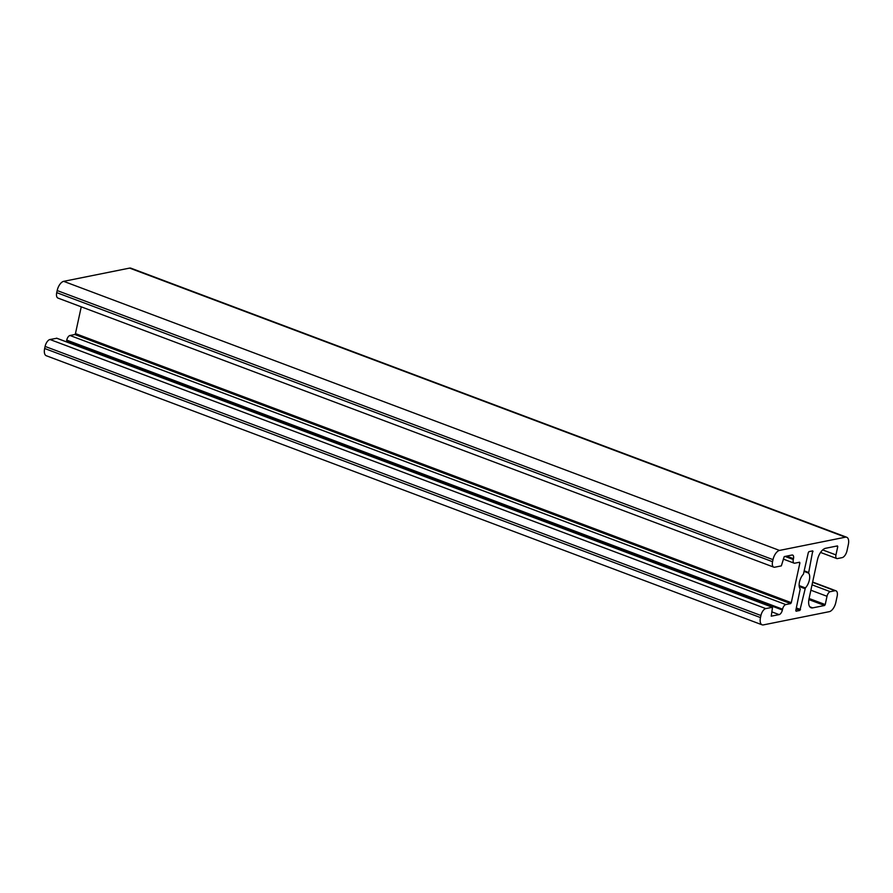 <?xml version="1.0" encoding="UTF-8"?>
<svg xmlns="http://www.w3.org/2000/svg" width="893" height="893" viewBox="0 0 893 893"><rect width="100%" height="100%" fill="white"/><g stroke="black" fill="none" stroke-linecap="round" stroke-linejoin="round"><path stroke-width="1.34" d="M799.86 610.455L805.386 587.94A9.187 4.476 110.6 0 0 808.6 573.105L812.742 550.869L808.969 551.628L808.321 552.544L803.432 574.143A9.187 4.476 110.6 0 0 799.469 582.035A9.187 4.476 110.6 0 0 800.228 588.967L795.797 610.477L796.087 611.214L799.86 610.455L796.11 609.048M809.795 606.793L812.686 607.876A10.939 5.325 110.6 0 1 811.078 607.776A10.939 5.325 110.6 0 1 809.036 598.712L817.452 559.822A10.939 5.325 110.6 0 1 825.567 548.291L837.467 545.902L837.757 546.639L836.384 546.125M809.08 598.5L825.232 604.561L827.018 596.29A4.376 2.132 -69.4 0 1 830.267 591.679L834.977 590.731A6.564 3.192 -69.4 0 1 835.948 590.798A6.564 3.192 -69.4 0 1 837.165 596.234L835.826 602.44A8.751 4.264 -69.4 0 1 829.329 611.66L763.392 624.899A8.751 4.264 -69.4 0 1 762.109 624.821A8.751 4.264 -69.4 0 1 760.479 617.576L760.925 615.5A6.564 3.192 -69.4 0 1 765.792 608.591L772.523 607.273L771.239 616.17L779.131 614.618L771.842 611.872M760.479 617.576L44.65 348.493A8.751 4.264 110.6 0 0 46.28 355.738L762.109 624.821M66.316 341.807A4.376 2.132 110.6 0 0 66.562 340.925L66.741 340.099A4.376 2.132 110.6 0 1 69.989 335.489L74.811 334.518L75.458 333.591L791.287 602.675L799.882 562.947L799.581 562.222L794.759 563.193A4.376 2.132 -69.4 0 1 794.111 563.148A4.376 2.132 -69.4 0 1 793.297 559.52L793.475 558.694A4.376 2.132 -69.4 0 0 792.66 555.078A4.376 2.132 -69.4 0 0 792.013 555.033L784.244 556.596L781.342 565.883L774.744 567.211A6.564 3.192 -69.4 0 1 773.773 567.144A6.564 3.192 -69.4 0 1 772.557 561.708L773.003 559.643A8.751 4.264 -69.4 0 1 779.5 550.423L845.425 537.184A8.751 4.264 -69.4 0 1 846.72 537.262A8.751 4.264 -69.4 0 1 848.35 544.507L847.01 550.713A6.564 3.192 -69.4 0 1 842.132 557.634L837.422 558.583A4.376 2.132 -69.4 0 1 836.774 558.538A4.376 2.132 -69.4 0 1 835.96 554.91L837.757 546.639M791.287 602.675L790.64 603.601L74.811 334.518M66.562 340.925L782.38 610.008L782.558 609.182A4.376 2.132 -69.4 0 1 785.807 604.572L790.64 603.601M782.38 610.008A4.376 2.132 -69.4 0 1 779.131 614.618M825.232 604.561L824.585 605.487L808.868 599.583M812.686 607.876L824.585 605.487M773.773 567.144L57.945 298.072A6.564 3.192 -69.4 0 1 56.728 292.636L57.174 290.56A8.751 4.264 -69.4 0 1 63.671 281.34L129.608 268.101A8.751 4.264 -69.4 0 1 130.891 268.179L846.72 537.262M44.65 348.493L45.096 346.428A6.564 3.192 -69.4 0 1 49.975 339.507L56.795 338.268M75.458 333.591L81.252 306.824M760.925 615.5L45.096 346.428M808.522 572.446L804.359 570.884M811.659 551.081L813.032 551.606M804.236 571.464L808.6 573.105M805.386 587.94L799.135 585.585M800.508 609.528L796.344 607.966M799.224 586.511L805.017 588.688M772.557 561.708L56.728 292.636M799.882 562.947L798.509 562.434M69.989 335.489L785.807 604.572M772.389 607.262L56.56 338.179M49.975 339.507L765.792 608.591M812.585 582.314L834.977 590.731M812.038 584.826L830.267 591.679M827.018 596.29L810.877 590.217M822.687 549.921L835.96 554.91M129.608 268.101L845.425 537.184M63.671 281.34L779.5 550.423M57.174 290.56L773.003 559.643M793.475 558.694L786.61 556.116M793.297 559.52L785.059 556.428M66.741 340.099L782.558 609.182M835.948 590.798L812.641 582.035M794.111 563.148L783.261 559.074M772.523 607.273L56.694 338.19M836.774 558.538L820.555 552.443"/></g></svg>
